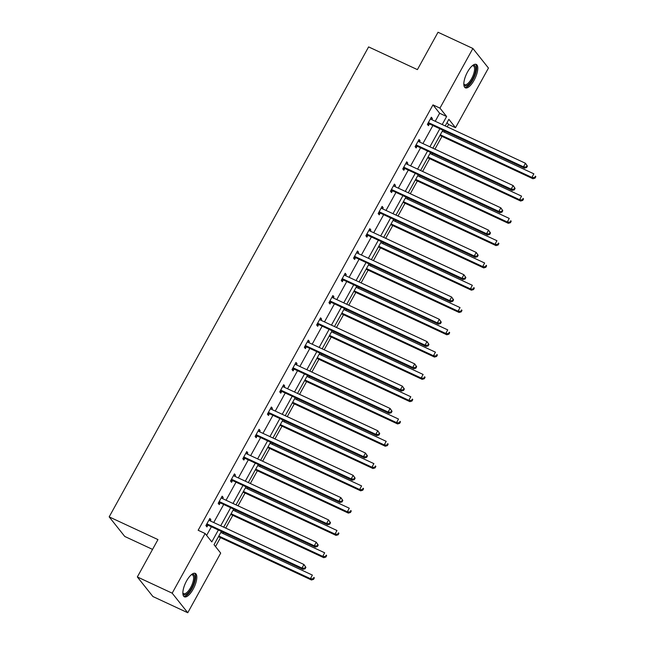 <?xml version="1.0" encoding="UTF-8"?>
<svg xmlns="http://www.w3.org/2000/svg" width="645" height="645" viewBox="0 0 645 645"><rect width="100%" height="100%" fill="white"/><g stroke="black" fill="none" stroke-linecap="round" stroke-linejoin="round"><path stroke-width="0.97" d="M186.55 580.976A12.916 4.797 -65 0 1 195.29 573.389A12.916 4.797 -65 0 1 193.121 589.224A12.916 4.797 -65 0 1 184.389 596.81A12.916 4.797 -65 0 1 186.55 580.976M467.52 71.99A12.916 4.797 -65 0 1 476.26 64.411A12.916 4.797 -65 0 1 474.091 80.246A12.916 4.797 -65 0 1 465.359 87.833A12.916 4.797 -65 0 1 467.52 71.99M152.551 549.395L124.759 536.463L109.174 516.879L368.609 46.908L417.404 69.62L438.028 32.25L472.882 48.472L488.459 68.047L455.523 127.702L448.856 119.317L445.203 125.92M447.227 126.863L448.557 124.461L455.523 127.702M215.527 546.589L220.469 537.64M222.807 533.407L223.396 532.335M225.734 528.102L232.772 515.347M235.111 511.114L235.699 510.05M238.037 505.809L245.076 493.054M247.414 488.821L248.003 487.757M250.341 483.524L257.387 470.769M259.725 466.529L260.314 465.464M262.652 461.231L269.691 448.477M272.029 444.236L272.617 443.171M274.955 438.939L281.994 426.184M284.332 421.951L284.921 420.879M287.259 416.646L294.297 403.891M296.636 399.658L297.224 398.594M299.562 394.353L306.609 381.598M308.947 377.365L309.536 376.301M311.874 372.068L318.912 359.313M321.25 355.072L321.839 354.008M324.177 349.775L331.216 337.021M333.554 332.788L334.142 331.715M336.48 327.483L343.519 314.728M345.857 310.495L346.446 309.423M348.784 305.19L355.83 292.435M358.168 288.202L358.757 287.138M361.095 282.897L368.134 270.142M370.472 265.909L371.06 264.845M373.399 260.612L380.437 247.857M382.775 243.617L383.364 242.552M385.702 238.319L392.74 225.565M395.079 221.332L395.667 220.259M398.005 216.027L405.052 203.272M407.39 199.039L407.979 197.975M410.317 193.734L417.355 180.979M419.693 176.746L420.282 175.682M422.62 171.441L429.659 158.686M431.997 154.453L432.585 153.389M434.924 149.156L441.962 136.401M444.3 132.16L444.889 131.096M221.372 531.399L214.027 544.702L220.695 553.096L187.768 612.75L172.183 593.174L205.118 533.512L211.794 541.905L218.365 529.996M172.183 593.174L137.337 576.952L152.913 596.528L187.768 612.75M221.775 496.835L223.194 497.488L222.146 496.166L218.203 503.318L219.252 504.64L220.139 503.035M223.194 497.488L222.573 498.617M246.39 452.25L247.809 452.911L246.753 451.589L242.81 458.732L243.866 460.054L244.745 458.458M247.809 452.911L247.188 454.032M270.997 407.664L272.416 408.325L271.368 407.003L267.425 414.146L268.473 415.469L269.36 413.872M272.416 408.325L271.795 409.454M295.612 363.087L297.031 363.748L295.974 362.425L292.032 369.569L293.088 370.891L293.967 369.295M297.031 363.748L296.41 364.868M320.218 318.501L321.637 319.162L320.589 317.84L316.647 324.983L317.695 326.306L318.582 324.709M321.637 319.162L321.017 320.291M344.833 273.923L346.252 274.585L345.196 273.262L341.253 280.406L342.31 281.728L343.188 280.123M346.252 274.585L345.631 275.705M369.44 229.338L370.859 229.999L369.811 228.677L365.868 235.82L366.916 237.142L367.803 235.546M370.859 229.999L370.238 231.12M394.055 184.76L395.474 185.413L394.418 184.091L390.475 191.234L391.531 192.565L392.41 190.96M395.474 185.413L394.853 186.542M418.661 140.175L420.08 140.836L419.032 139.513L415.09 146.657L416.138 147.979L417.025 146.383M420.08 140.836L419.46 141.956M206.618 535.398L211.399 526.755M213.729 522.514L223.702 504.463M226.04 500.23L236.006 482.17M238.344 477.937L248.309 459.877M250.647 455.644L260.612 437.592M262.95 433.351L272.924 415.299M275.262 411.058L285.227 393.007M287.565 388.774L297.53 370.714M299.869 366.481L309.834 348.421M312.172 344.188L322.145 326.136M324.483 321.895L334.449 303.843M336.787 299.611L346.752 281.551M349.09 277.318L359.055 259.258M361.394 255.025L371.367 236.965M373.705 232.732L383.67 214.68M386.008 210.439L395.974 192.387M398.312 188.155L408.277 170.095M410.615 165.862L420.588 147.802M422.926 143.569L432.892 125.509M435.23 121.276L439.648 113.27L432.972 104.885L198.152 530.271L205.118 533.512M430.973 117.882L432.392 118.543L431.336 117.221L427.393 124.364L428.441 125.686L429.328 124.09M432.392 118.543L431.771 119.664M406.358 162.467L407.777 163.129L406.721 161.806L402.778 168.95L403.834 170.272L404.713 168.676M407.777 163.129L407.156 164.249M381.751 207.045L383.17 207.706L382.114 206.384L378.172 213.527L379.22 214.85L380.107 213.253M383.17 207.706L382.55 208.835M357.137 251.631L358.556 252.292L357.499 250.969L353.557 258.113L354.613 259.435L355.492 257.839M358.556 252.292L357.935 253.412M332.53 296.208L333.949 296.869L332.893 295.547L328.95 302.69L329.998 304.021L330.885 302.416M333.949 296.869L333.328 297.998M307.915 340.794L309.334 341.455L308.286 340.133L304.335 347.276L305.391 348.598L306.27 347.002M309.334 341.455L308.713 342.576M283.308 385.379L284.727 386.041L283.671 384.71L279.728 391.862L280.777 393.184L281.663 391.579M284.727 386.041L284.106 387.161M258.693 429.957L260.112 430.618L259.064 429.296L255.114 436.439L256.17 437.762L257.049 436.165M260.112 430.618L259.492 431.739M234.087 474.543L235.506 475.204L234.449 473.882L230.507 481.025L231.555 482.347L232.442 480.751M235.506 475.204L234.885 476.324M209.472 519.12L210.891 519.781L209.843 518.459L205.892 525.602L206.948 526.925L207.827 525.328M210.891 519.781L210.27 520.91M137.337 576.952L157.96 539.591L109.174 516.879M432.972 104.885L439.946 108.126L472.882 48.472M442.865 130.153L432.9 148.213M430.562 152.446L420.596 170.506M418.258 174.739L408.293 192.791M405.955 197.031L395.982 215.083M393.644 219.324L383.678 237.376M381.34 241.609L371.375 259.669M369.037 263.902L359.072 281.962M356.733 286.195L346.76 304.247M344.422 308.487L334.457 326.539M332.119 330.772L322.153 348.832M319.815 353.065L309.85 371.125M307.512 375.358L297.538 393.418M295.2 397.651L285.235 415.703M282.897 419.943L272.932 437.995M270.594 442.228L260.628 460.288M258.29 464.521L248.317 482.581M245.979 486.814L236.014 504.874M233.675 509.107L223.71 527.159M442.196 124.525L446.622 116.511L439.946 108.126M220.703 525.764L230.668 507.704M233.006 503.471L242.972 485.411M245.31 481.178L255.283 463.126M257.621 458.885L267.586 440.833M269.924 436.601L279.89 418.541M282.228 414.308L292.193 396.248M294.531 392.015L304.505 373.955M306.843 369.722L316.808 351.67M319.146 347.429L329.111 329.377M331.449 325.144L341.415 307.084M343.753 302.852L353.726 284.792M356.064 280.559L366.029 262.507M368.368 258.266L378.333 240.214M380.671 235.973L390.636 217.921M392.974 213.689L402.948 195.629M405.286 191.396L415.251 173.336M417.589 169.103L427.554 151.051M429.893 146.81L439.858 128.758M448.557 124.461L447.058 122.574M439.648 113.27L446.622 116.511M429.102 122.913L430.159 124.243L524.53 168.16L523.474 166.837L429.102 122.913A1.653 1.516 -38.5 0 0 428.522 122.776L428.272 122.768M526.191 167.007L523.474 166.837L525.449 163.266L527.4 166.104L526.981 165.58L526.191 167.007L526.61 167.531L527.4 166.104M430.457 118.817L430.61 119.002A1.653 1.516 -38.5 0 0 431.078 119.341L525.449 163.266L526.981 165.58M430.159 124.243A1.653 1.516 -38.5 0 0 429.578 124.098L427.587 124.017M524.53 168.16L526.61 167.531M439.938 135.458L532.947 178.746L531.899 177.415L533.866 173.844L442.276 131.225M440.309 134.797L531.899 177.415L534.616 177.585L535.036 178.117L535.826 176.69L535.406 176.158L534.616 177.585M535.406 176.158L535.826 176.69M535.036 178.117L532.947 178.746M416.799 145.206L417.847 146.528L512.219 190.452L511.171 189.13L416.799 145.206A1.653 1.516 -38.5 0 0 416.219 145.069L415.969 145.06M513.888 189.299L511.171 189.13L513.138 185.558L515.097 188.396L514.678 187.864L513.888 189.299L514.307 189.823L515.097 188.396M418.145 141.11L418.307 141.287A1.653 1.516 -38.5 0 0 418.766 141.634L513.138 185.558L514.678 187.864M417.847 146.528A1.653 1.516 -38.5 0 0 417.275 146.391L415.283 146.302M512.219 190.452L514.307 189.823M404.488 167.498L405.544 168.821L499.915 212.745L498.859 211.415L404.488 167.498A1.653 1.516 -38.5 0 0 403.915 167.361L403.665 167.345M501.584 211.584L498.859 211.415L500.834 207.843L502.794 210.689L502.374 210.157L501.584 211.584L502.004 212.116L502.794 210.689M405.842 163.403L406.003 163.58A1.653 1.516 -38.5 0 0 406.463 163.927L500.834 207.843L502.374 210.157M405.544 168.821A1.653 1.516 -38.5 0 0 404.963 168.684L402.972 168.595M499.915 212.745L502.004 212.116M427.635 157.751L520.644 201.03L519.588 199.708L521.563 196.136L429.973 153.51M428.006 157.082L519.588 199.708L522.313 199.877L522.732 200.41L523.522 198.983L523.095 198.45L522.313 199.877M523.095 198.45L523.522 198.983M522.732 200.41L520.644 201.03M415.332 180.036L508.341 223.323L507.284 222.001L509.26 218.429L417.67 175.803M415.694 179.374L507.284 222.001L510.001 222.17L510.429 222.702L511.211 221.267L510.792 220.743L510.001 222.17M510.792 220.743L511.211 221.267M510.429 222.702L508.341 223.323M472.406 65.661A11.183 4.152 -65 0 1 472.511 65.613A11.183 4.152 -65 0 1 472.882 65.459A11.183 4.152 -65 0 1 474.817 73.869A11.183 4.152 -65 0 1 466.504 85.737A11.183 4.152 -65 0 1 463.86 84.189A11.183 4.152 -65 0 1 463.836 84.076M463.836 83.842A10.352 3.846 115 0 0 464.626 84.656A10.352 3.846 115 0 0 466.045 84.664A10.352 3.846 115 0 0 473.172 75.288A10.352 3.846 115 0 0 473.365 65.895A10.352 3.846 115 0 0 472.229 65.806M464.755 87.381A12.835 4.765 115 0 0 466.029 87.244A12.835 4.765 115 0 0 474.623 76.231A12.835 4.765 115 0 0 475.526 64.234M191.428 574.639A11.183 4.152 -65 0 1 191.533 574.59A11.183 4.152 -65 0 1 191.912 574.445A11.183 4.152 -65 0 1 193.847 582.854A11.183 4.152 -65 0 1 185.534 594.722A11.183 4.152 -65 0 1 182.89 593.166A11.183 4.152 -65 0 1 182.866 593.053M182.866 592.828A10.352 3.846 115 0 0 183.656 593.642A10.352 3.846 115 0 0 185.067 593.642A10.352 3.846 115 0 0 192.202 584.265A10.352 3.846 115 0 0 192.387 574.872A10.352 3.846 115 0 0 191.259 574.792M183.785 596.359A12.835 4.765 115 0 0 185.059 596.222A12.835 4.765 115 0 0 193.653 585.209A12.835 4.765 115 0 0 194.556 573.22M392.184 189.791L393.24 191.113L487.612 235.03L486.556 233.708L392.184 189.791A1.653 1.516 -38.5 0 0 391.612 189.654L391.354 189.638M489.281 233.877L486.556 233.708L488.531 230.136L490.49 232.982L490.063 232.45L489.281 233.877L489.7 234.409L490.49 232.982M393.539 185.696L393.692 185.873A1.653 1.516 -38.5 0 0 394.159 186.22L488.531 230.136L490.063 232.45M393.24 191.113A1.653 1.516 -38.5 0 0 392.66 190.976L390.668 190.888M487.612 235.03L489.7 234.409M403.028 202.328L496.029 245.616L494.981 244.294L496.948 240.722L405.366 198.096M403.391 201.667L494.981 244.294L497.698 244.463L498.117 244.987L498.907 243.56L498.488 243.036L497.698 244.463M498.488 243.036L498.907 243.56M498.117 244.987L496.029 245.616M379.881 212.084L380.937 213.406L475.309 257.323L474.252 256L379.881 212.084A1.653 1.516 -38.5 0 0 379.3 211.939L379.05 211.931M476.969 256.17L474.252 256L476.228 252.429L478.179 255.267L477.76 254.743L476.969 256.17L477.397 256.702L478.179 255.267M381.235 207.98L381.389 208.166A1.653 1.516 -38.5 0 0 381.856 208.512L476.228 252.429L477.76 254.743M380.937 213.406A1.653 1.516 -38.5 0 0 380.356 213.261L378.365 213.181M475.309 257.323L477.397 256.702M390.717 224.621L483.726 267.909L482.678 266.587L484.645 263.015L393.055 220.388M391.088 223.96L482.678 266.587L485.395 266.756L485.814 267.28L486.604 265.853L486.185 265.321L485.395 266.756M486.185 265.321L486.604 265.853M485.814 267.28L483.726 267.909M367.577 234.369L368.626 235.691L462.997 279.616L461.949 278.293L367.577 234.369A1.653 1.516 -38.5 0 0 366.997 234.232L366.747 234.224M464.666 278.463L461.949 278.293L463.916 274.722L465.875 277.56L465.456 277.036L464.666 278.463L465.085 278.987L465.875 277.56M368.924 230.273L369.085 230.45A1.653 1.516 -38.5 0 0 369.545 230.797L463.916 274.722L465.456 277.036M368.626 235.691A1.653 1.516 -38.5 0 0 368.053 235.554L366.062 235.473M462.997 279.616L465.085 278.987M378.413 246.914L471.422 290.194L470.366 288.871L472.342 285.3L380.752 242.681M378.784 246.253L470.366 288.871L473.091 289.041L473.511 289.573L474.301 288.146L473.873 287.614L473.091 289.041M473.873 287.614L474.301 288.146M473.511 289.573L471.422 290.194M355.274 256.662L356.322 257.984L450.694 301.908L449.638 300.586L355.274 256.662A1.653 1.516 -38.5 0 0 354.694 256.525L354.444 256.517M452.363 300.755L449.638 300.586L451.613 297.014L453.572 299.852L453.153 299.32L452.363 300.755L452.782 301.28L453.572 299.852M356.62 252.566L356.782 252.743A1.653 1.516 -38.5 0 0 357.241 253.09L451.613 297.014L453.153 299.32M356.322 257.984A1.653 1.516 -38.5 0 0 355.742 257.847L353.75 257.758M450.694 301.908L452.782 301.28M366.11 269.207L459.119 312.486L458.063 311.164L460.038 307.592L368.448 264.966M366.473 268.538L458.063 311.164L460.78 311.333L461.207 311.866L461.989 310.439L461.57 309.906L460.78 311.333M461.57 309.906L461.989 310.439M461.207 311.866L459.119 312.486M342.963 278.954L344.019 280.277L438.39 324.193L437.334 322.871L342.963 278.954A1.653 1.516 -38.5 0 0 342.39 278.817L342.14 278.801M440.059 323.04L437.334 322.871L439.31 319.299L441.269 322.145L440.841 321.613L440.059 323.04L440.479 323.572L441.269 322.145M344.317 274.859L344.47 275.036A1.653 1.516 -38.5 0 0 344.938 275.383L439.31 319.299L440.841 321.613M344.019 280.277A1.653 1.516 -38.5 0 0 343.438 280.14L341.447 280.051M438.39 324.193L440.479 323.572M353.807 291.492L446.808 334.779L445.76 333.457L447.727 329.885L356.145 287.259M354.169 290.831L445.76 333.457L448.477 333.626L448.896 334.158L449.686 332.723L449.267 332.199L448.477 333.626M449.267 332.199L449.686 332.723M448.896 334.158L446.808 334.779M330.659 301.247L331.715 302.57L426.087 346.486L425.031 345.164L330.659 301.247A1.653 1.516 -38.5 0 0 330.079 301.11L329.829 301.094M427.748 345.333L425.031 345.164L427.006 341.592L428.957 344.43L428.538 343.906L427.748 345.333L428.175 345.865L428.957 344.43M332.014 297.151L332.167 297.329A1.653 1.516 -38.5 0 0 332.635 297.676L427.006 341.592L428.538 343.906M331.715 302.57A1.653 1.516 -38.5 0 0 331.135 302.432L329.144 302.344M426.087 346.486L428.175 345.865M341.495 313.784L434.504 357.072L433.456 355.75L435.423 352.178L343.833 309.552M341.866 313.123L433.456 355.75L436.173 355.919L436.592 356.443L437.383 355.016L436.963 354.484L436.173 355.919M436.963 354.484L437.383 355.016M436.592 356.443L434.504 357.072M318.356 323.54L319.404 324.862L413.776 368.779L412.727 367.457L318.356 323.54A1.653 1.516 -38.5 0 0 317.775 323.395L317.525 323.387M415.445 367.626L412.727 367.457L414.695 363.885L416.654 366.723L416.235 366.199L415.445 367.626L415.864 368.158L416.654 366.723M319.702 319.436L319.864 319.622A1.653 1.516 -38.5 0 0 320.323 319.96L414.695 363.885L416.235 366.199M319.404 324.862A1.653 1.516 -38.5 0 0 318.832 324.717L316.84 324.637M413.776 368.779L415.864 368.158M329.192 336.077L422.201 379.365L421.145 378.043L423.12 374.463L331.53 331.844M329.563 335.416L421.145 378.043L423.87 378.204L424.289 378.736L425.079 377.309L424.652 376.777L423.87 378.204M424.652 376.777L425.079 377.309M424.289 378.736L422.201 379.365M306.053 345.825L307.101 347.147L401.472 391.072L400.416 389.749L306.053 345.825A1.653 1.516 -38.5 0 0 305.472 345.688L305.222 345.68M403.141 389.919L400.416 389.749L402.391 386.178L404.351 389.016L403.931 388.483L403.141 389.919L403.56 390.443L404.351 389.016M307.399 341.729L307.56 341.906A1.653 1.516 -38.5 0 0 308.02 342.253L402.391 386.178L403.931 388.483M307.101 347.147A1.653 1.516 -38.5 0 0 306.52 347.01L304.529 346.929M401.472 391.072L403.56 390.443M316.889 358.37L409.897 401.65L408.841 400.327L410.817 396.756L319.227 354.137M317.251 357.709L408.841 400.327L411.558 400.497L411.986 401.029L412.768 399.602L412.349 399.07L411.558 400.497M412.349 399.07L412.768 399.602M411.986 401.029L409.897 401.65M293.741 368.118L294.797 369.44L389.169 413.364L388.113 412.042L293.741 368.118A1.653 1.516 -38.5 0 0 293.169 367.981L292.919 367.972M390.838 412.203L388.113 412.042L390.088 408.462L392.047 411.308L391.62 410.776L390.838 412.203L391.257 412.736L392.047 411.308M295.096 364.022L295.249 364.199A1.653 1.516 -38.5 0 0 295.716 364.546L390.088 408.462L391.62 410.776M294.797 369.44A1.653 1.516 -38.5 0 0 294.217 369.303L292.225 369.214M389.169 413.364L391.257 412.736M304.585 380.663L397.586 423.942L396.538 422.62L398.505 419.048L306.923 376.422M304.948 379.994L396.538 422.62L399.255 422.789L399.674 423.322L400.464 421.886L400.045 421.362L399.255 422.789M400.045 421.362L400.464 421.886M399.674 423.322L397.586 423.942M281.438 390.41L282.494 391.733L376.865 435.649L375.809 434.327L281.438 390.41A1.653 1.516 -38.5 0 0 280.857 390.273L280.607 390.257M378.526 434.496L375.809 434.327L377.785 430.755L379.736 433.601L379.316 433.069L378.526 434.496L378.954 435.028L379.736 433.601M282.792 386.315L282.945 386.492A1.653 1.516 -38.5 0 0 283.413 386.839L377.785 430.755L379.316 433.069M282.494 391.733A1.653 1.516 -38.5 0 0 281.913 391.596L279.922 391.507M376.865 435.649L378.954 435.028M292.274 402.948L385.283 446.235L384.235 444.913L386.202 441.341L294.612 398.715M292.645 402.286L384.235 444.913L386.952 445.082L387.371 445.606L388.161 444.179L387.742 443.655L386.952 445.082M387.742 443.655L388.161 444.179M387.371 445.606L385.283 446.235M269.134 412.703L270.182 414.026L364.554 457.942L363.506 456.62L269.134 412.703A1.653 1.516 -38.5 0 0 268.554 412.558L268.304 412.55M366.223 456.789L363.506 456.62L365.473 453.048L367.432 455.886L367.013 455.362L366.223 456.789L366.642 457.321L367.432 455.886M270.481 408.608L270.642 408.785A1.653 1.516 -38.5 0 0 271.102 409.132L365.473 453.048L367.013 455.362M270.182 414.026A1.653 1.516 -38.5 0 0 269.61 413.888L267.619 413.8M364.554 457.942L366.642 457.321M279.97 425.24L372.979 468.528L371.923 467.206L373.898 463.634L282.308 421.008M280.341 424.579L371.923 467.206L374.648 467.375L375.067 467.899L375.858 466.472L375.43 465.94L374.648 467.375M375.43 465.94L375.858 466.472M375.067 467.899L372.979 468.528M256.831 434.988L257.879 436.318L352.251 480.235L351.203 478.913L256.831 434.988A1.653 1.516 -38.5 0 0 256.25 434.851L256 434.843M353.92 479.082L351.203 478.913L353.17 475.341L355.129 478.179L354.71 477.655L353.92 479.082L354.339 479.606L355.129 478.179M258.177 430.892L258.339 431.078A1.653 1.516 -38.5 0 0 258.798 431.416L353.17 475.341L354.71 477.655M257.879 436.318A1.653 1.516 -38.5 0 0 257.299 436.173L255.307 436.093M352.251 480.235L354.339 479.606M267.667 447.533L360.676 490.821L359.62 489.499L361.595 485.919L270.005 443.3M268.03 446.872L359.62 489.499L362.337 489.66L362.764 490.192L363.546 488.765L363.127 488.233L362.337 489.66M363.127 488.233L363.546 488.765M362.764 490.192L360.676 490.821M244.519 457.281L245.576 458.603L339.947 502.528L338.891 501.205L244.519 457.281A1.653 1.516 -38.5 0 0 243.947 457.144L243.697 457.136M341.616 501.375L338.891 501.205L340.866 497.634L342.826 500.472L342.398 499.94L341.616 501.375L342.035 501.899L342.826 500.472M245.874 453.185L246.027 453.362A1.653 1.516 -38.5 0 0 246.495 453.709L340.866 497.634L342.398 499.94M245.576 458.603A1.653 1.516 -38.5 0 0 244.995 458.466L243.004 458.377M339.947 502.528L342.035 501.899M255.364 469.826L348.365 513.106L347.316 511.783L349.284 508.212L257.702 465.585M255.726 469.165L347.316 511.783L350.033 511.953L350.453 512.485L351.243 511.058L350.824 510.526L350.033 511.953M350.824 510.526L351.243 511.058M350.453 512.485L348.365 513.106M232.216 479.574L233.272 480.896L327.644 524.82L326.588 523.498L232.216 479.574A1.653 1.516 -38.5 0 0 231.636 479.437L231.386 479.42M329.305 523.659L326.588 523.498L328.563 519.918L330.514 522.764L330.095 522.232L329.305 523.659L329.732 524.192L330.514 522.764M233.571 475.478L233.724 475.655A1.653 1.516 -38.5 0 0 234.191 476.002L328.563 519.918L330.095 522.232M233.272 480.896A1.653 1.516 -38.5 0 0 232.692 480.759L230.7 480.67M327.644 524.82L329.732 524.192M243.052 492.119L336.061 535.398L335.013 534.076L336.98 530.504L245.39 487.878M243.423 491.45L335.013 534.076L337.73 534.245L338.149 534.778L338.939 533.342L338.52 532.818L337.73 534.245M338.52 532.818L338.939 533.342M338.149 534.778L336.061 535.398M219.913 501.866L220.961 503.189L315.332 547.105L314.284 545.783L219.913 501.866A1.653 1.516 -38.5 0 0 219.332 501.729L219.082 501.713M317.001 545.952L314.284 545.783L316.252 542.211L318.211 545.057L317.792 544.525L317.001 545.952L317.421 546.484L318.211 545.057M221.259 497.771L221.42 497.948A1.653 1.516 -38.5 0 0 221.88 498.295L316.252 542.211L317.792 544.525M220.961 503.189A1.653 1.516 -38.5 0 0 220.388 503.052L218.397 502.963M315.332 547.105L317.421 546.484M230.749 514.404L323.758 557.691L322.702 556.369L324.677 552.797L233.087 510.171M231.12 513.743L322.702 556.369L325.427 556.538L325.846 557.062L326.636 555.635L326.209 555.111L325.427 556.538M326.209 555.111L326.636 555.635M325.846 557.062L323.758 557.691M207.609 524.159L208.658 525.481L303.029 569.398L301.981 568.076L207.609 524.159A1.653 1.516 -38.5 0 0 207.029 524.014L206.779 524.006M304.698 568.245L301.981 568.076L303.948 564.504L305.907 567.342L305.488 566.818L304.698 568.245L305.117 568.777L305.907 567.342M208.956 520.055L209.117 520.241A1.653 1.516 -38.5 0 0 209.577 520.588L303.948 564.504L305.488 566.818M208.658 525.481A1.653 1.516 -38.5 0 0 208.085 525.336L206.086 525.256M303.029 569.398L305.117 568.777M218.445 536.696L311.454 579.984L310.398 578.662L312.373 575.09L220.783 532.464M218.808 536.035L310.398 578.662L313.115 578.831L313.543 579.355L314.325 577.928L313.905 577.396L313.115 578.831M313.905 577.396L314.325 577.928M313.543 579.355L311.454 579.984M428.522 122.776L429.578 124.098M416.219 145.069L417.275 146.391M403.915 167.361L404.963 168.684M391.612 189.654L392.66 190.976M379.3 211.939L380.356 213.261M366.997 234.232L368.053 235.554M354.694 256.525L355.742 257.847M342.39 278.817L343.438 280.14M330.079 301.11L331.135 302.432M317.775 323.395L318.832 324.717M305.472 345.688L306.52 347.01M293.169 367.981L294.217 369.303M280.857 390.273L281.913 391.596M268.554 412.558L269.61 413.888M256.25 434.851L257.299 436.173M243.947 457.144L244.995 458.466M231.636 479.437L232.692 480.759M219.332 501.729L220.388 503.052M207.029 524.014L208.085 525.336"/></g></svg>

